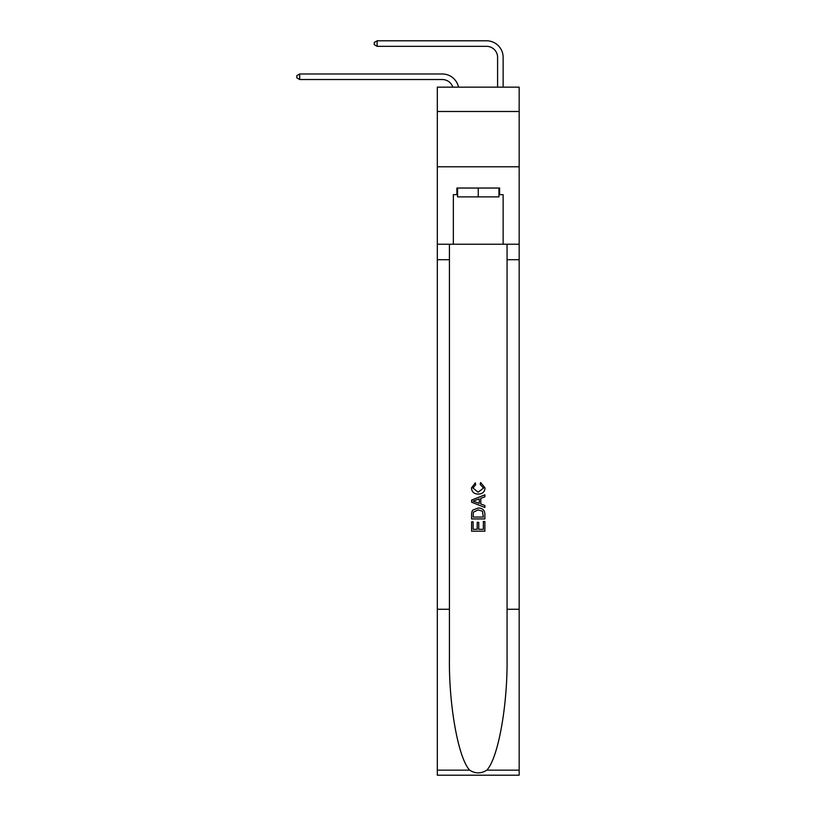 <?xml version="1.0" encoding="UTF-8"?>
<svg xmlns="http://www.w3.org/2000/svg" width="816" height="816" viewBox="0 0 816 816"><rect width="100%" height="100%" fill="white"/><g stroke="black" fill="none" stroke-linecap="round" stroke-linejoin="round"><path stroke-width="1.22" d="M519.17 111.486L519.17 87.149L437.315 87.149L437.315 111.486L519.17 111.486L519.17 166.79L437.315 166.79L437.315 111.486M442.292 73.991L299.707 73.991L442.292 73.991A16.595 16.595 172.3 0 1 458.531 87.149M497.597 87.149L497.597 57.395A11.067 11.067 14.2 0 0 486.54 46.328L377.135 46.328L374.258 44.676L374.258 42.463L377.135 40.8L486.54 40.8A16.595 16.595 19.5 0 1 503.135 57.395L503.135 87.149M498.933 188.037L498.933 196.88L457.562 196.88L457.562 188.037M478.247 188.037L478.247 196.88M483.347 521.485L483.347 529.319L478.747 529.319L483.347 529.319L483.347 521.485L484.877 521.485L484.877 531.185L471.597 531.185L471.597 521.822L471.597 531.185M477.217 522.332L477.217 529.319L473.127 529.319L477.217 529.319L477.217 522.332L478.747 522.332L478.747 529.319M472.739 510.122L471.791 512.05L472.739 510.122L478.166 508.042C482.409 508.021 484.643 510.071 484.877 514.182L484.877 518.935L471.597 518.935L471.597 514.396L471.597 518.935M480.624 482.511L480.185 484.388L480.624 482.511L485.041 487.937C484.684 492.007 482.389 494.057 478.135 494.088L478.135 494.088C474.065 493.996 471.821 491.956 471.434 487.968L475.289 482.858L475.687 484.724L472.964 488.06L478.135 492.211L483.511 488.111L480.185 484.388M486.805 770.151L519.17 770.151L519.17 775.2L437.315 775.2L437.315 609.266L449.422 609.266L449.422 658.604C448.841 705.748 458.408 758.431 469.679 770.151C475.381 773.792 481.093 773.792 486.805 770.151C498.086 758.431 507.644 705.748 507.062 658.604L507.062 244.229M471.597 500.096L471.597 502.207L484.877 507.47L471.597 502.207L471.597 500.096L484.877 494.822L471.597 500.096M507.062 609.266L519.17 609.266L519.17 166.79M437.315 609.266L437.315 166.79M449.422 244.229L449.422 609.266M519.17 770.151L519.17 609.266M437.315 244.229L453.349 244.229L453.349 194.667L457.562 194.667M498.933 194.667L499.596 194.667L499.596 188.037L456.889 188.037L456.889 194.667M499.596 194.667L503.135 194.667L503.135 244.229L519.17 244.229M453.349 244.229L503.135 244.229M484.877 494.822L484.877 496.811L480.787 498.321L480.787 503.982L484.877 505.492L484.877 507.47M475.585 502.054L479.257 503.411L479.257 498.882L473.127 501.146L475.585 502.054M479.257 498.882L479.257 503.411M471.597 514.396L471.791 512.05M482.409 511.193L483.347 517.058L482.409 511.193L478.135 509.918L473.402 512.173L473.127 517.058L483.347 517.058L473.127 517.058M471.597 521.822L473.127 521.822L473.127 529.319M497.597 57.395A11.067 11.067 -160.5 0 0 486.54 46.328A11.067 11.067 -160.5 0 1 497.597 57.395A11.067 11.067 -160.5 0 0 486.54 46.328A11.067 11.067 -160.5 0 1 497.597 57.395A11.067 11.067 -160.5 0 0 486.54 46.328A11.067 11.067 -160.5 0 1 497.597 57.395A11.067 11.067 -160.5 0 0 486.54 46.328A11.067 11.067 -160.5 0 1 497.597 57.395A11.067 11.067 -160.5 0 0 486.54 46.328A11.067 11.067 -160.5 0 1 497.597 57.395A11.067 11.067 -160.5 0 0 486.54 46.328A11.067 11.067 -160.5 0 1 497.597 57.395A11.067 11.067 -160.5 0 0 486.54 46.328A11.067 11.067 -160.5 0 1 497.597 57.395A11.067 11.067 -160.5 0 0 486.54 46.328A11.067 11.067 -160.5 0 1 497.597 57.395A11.067 11.067 -160.5 0 0 486.54 46.328A11.067 11.067 -160.5 0 1 497.597 57.395A11.067 11.067 -160.5 0 0 486.54 46.328A11.067 11.067 -160.5 0 1 497.597 57.395A11.067 11.067 -160.5 0 0 486.54 46.328A11.067 11.067 -160.5 0 1 497.597 57.395A11.067 11.067 -160.5 0 0 486.54 46.328A11.067 11.067 -160.5 0 1 497.597 57.395A11.067 11.067 -160.5 0 0 486.54 46.328A11.067 11.067 -160.5 0 1 497.597 57.395A11.067 11.067 -160.5 0 0 486.54 46.328A11.067 11.067 -160.5 0 1 497.597 57.395A11.067 11.067 -160.5 0 0 486.54 46.328A11.067 11.067 -160.5 0 1 497.597 57.395A11.067 11.067 -160.5 0 0 486.54 46.328A11.067 11.067 -160.5 0 1 497.597 57.395A11.067 11.067 -160.5 0 0 486.54 46.328A11.067 11.067 -160.5 0 1 497.597 57.395A11.067 11.067 -160.5 0 0 486.54 46.328A11.067 11.067 -160.5 0 1 497.597 57.395A11.067 11.067 -160.5 0 0 486.54 46.328A11.067 11.067 -160.5 0 1 497.597 57.395A11.067 11.067 -160.5 0 0 486.54 46.328A11.067 11.067 -160.5 0 1 497.597 57.395A11.067 11.067 -160.5 0 0 486.54 46.328A11.067 11.067 -160.5 0 1 497.597 57.395A11.067 11.067 -160.5 0 0 486.54 46.328A11.067 11.067 -160.5 0 1 497.597 57.395A11.067 11.067 -160.5 0 0 486.54 46.328A11.067 11.067 -160.5 0 1 497.597 57.395A11.067 11.067 -160.5 0 0 486.54 46.328A11.067 11.067 -160.5 0 1 497.597 57.395M452.809 87.149A11.067 11.067 -7.7 0 0 442.292 79.519L299.707 79.519L296.83 77.857L296.83 75.643L299.707 73.991L299.707 79.519M377.135 40.8L377.135 46.328M507.062 259.712L519.17 259.712M449.422 259.712L437.315 259.712M437.315 770.151L469.679 770.151"/></g></svg>
